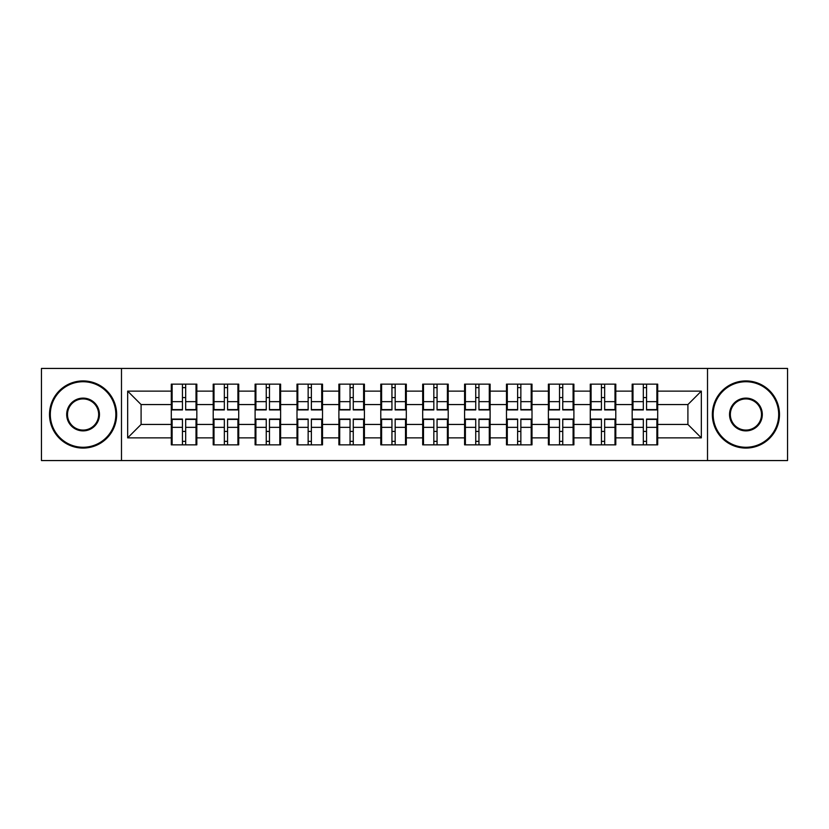 <?xml version="1.0" encoding="UTF-8"?>
<svg xmlns="http://www.w3.org/2000/svg" width="829" height="829" viewBox="0 0 829 829"><rect width="100%" height="100%" fill="white"/><g stroke="black" fill="none" stroke-linecap="round" stroke-linejoin="round"><path stroke-width="1.24" d="M707.51 460.561L787.55 460.561L787.55 368.439L707.51 368.439L707.51 460.561L121.49 460.561L121.49 368.439L41.45 368.439L41.45 460.561L121.49 460.561M657.698 431.557L656.889 431.557M632.983 431.557L632.175 431.557M632.175 397.443L632.983 397.443M656.889 397.443L657.698 397.443M657.698 393.951L656.889 393.951M632.983 393.951L632.175 393.951M632.175 435.049L632.983 435.049M656.889 435.049L657.698 435.049M615.792 431.557L614.994 431.557M591.087 431.557L590.279 431.557M590.279 397.443L591.087 397.443M614.994 397.443L615.792 397.443M615.792 393.951L614.994 393.951M591.087 393.951L590.279 393.951M590.279 435.049L591.087 435.049M614.994 435.049L615.792 435.049M573.896 431.557L573.098 431.557M549.192 431.557L548.384 431.557M548.384 397.443L549.192 397.443M573.098 397.443L573.896 397.443M573.896 393.951L573.098 393.951M549.192 393.951L548.384 393.951M548.384 435.049L549.192 435.049M573.098 435.049L573.896 435.049M532 431.557L531.192 431.557M507.296 431.557L506.488 431.557M506.488 397.443L507.296 397.443M531.192 397.443L532 397.443M532 393.951L531.192 393.951M507.296 393.951L506.488 393.951M506.488 435.049L507.296 435.049M531.192 435.049L532 435.049M490.105 431.557L489.297 431.557M465.39 431.557L464.592 431.557M464.592 397.443L465.39 397.443M489.297 397.443L490.105 397.443M490.105 393.951L489.297 393.951M465.39 393.951L464.592 393.951M464.592 435.049L465.39 435.049M489.297 435.049L490.105 435.049M448.209 431.557L447.401 431.557M423.495 431.557L422.686 431.557M422.686 397.443L423.495 397.443M447.401 397.443L448.209 397.443M448.209 393.951L447.401 393.951M423.495 393.951L422.686 393.951M422.686 435.049L423.495 435.049M447.401 435.049L448.209 435.049M406.314 431.557L405.505 431.557M381.599 431.557L380.791 431.557M380.791 397.443L381.599 397.443M405.505 397.443L406.314 397.443M406.314 393.951L405.505 393.951M381.599 393.951L380.791 393.951M380.791 435.049L381.599 435.049M405.505 435.049L406.314 435.049M364.408 431.557L363.61 431.557M339.703 431.557L338.895 431.557M338.895 397.443L339.703 397.443M363.61 397.443L364.408 397.443M364.408 393.951L363.61 393.951M339.703 393.951L338.895 393.951M338.895 435.049L339.703 435.049M363.61 435.049L364.408 435.049M322.512 431.557L321.704 431.557M297.808 431.557L297 431.557M297 397.443L297.808 397.443M321.704 397.443L322.512 397.443M322.512 393.951L321.704 393.951M297.808 393.951L297 393.951M297 435.049L297.808 435.049M321.704 435.049L322.512 435.049M280.616 431.557L279.808 431.557M255.902 431.557L255.104 431.557M255.104 397.443L255.902 397.443M279.808 397.443L280.616 397.443M280.616 393.951L279.808 393.951M255.902 393.951L255.104 393.951M255.104 435.049L255.902 435.049M279.808 435.049L280.616 435.049M238.721 431.557L237.913 431.557M214.006 431.557L213.208 431.557M213.208 397.443L214.006 397.443M237.913 397.443L238.721 397.443M238.721 393.951L237.913 393.951M214.006 393.951L213.208 393.951M213.208 435.049L214.006 435.049M237.913 435.049L238.721 435.049M707.51 368.439L121.49 368.439M687.904 424.438L687.904 404.562L657.698 404.562L657.698 424.438L687.904 424.438L701.334 437.867L701.334 391.133L657.698 391.133L657.698 384.148L632.175 384.148L632.175 404.562L615.792 404.562L615.792 424.438L632.175 424.438L632.175 404.562M701.334 437.867L657.698 437.867L657.698 444.852L632.175 444.852L632.175 437.867L615.792 437.867L615.792 444.852L590.279 444.852L590.279 437.867L573.896 437.867L573.896 444.852L548.384 444.852L548.384 437.867L532 437.867L532 444.852L506.488 444.852L506.488 437.867L490.105 437.867L490.105 444.852L464.592 444.852L464.592 437.867L448.209 437.867L448.209 444.852L422.686 444.852L422.686 437.867L406.314 437.867L406.314 444.852L380.791 444.852L380.791 437.867L364.408 437.867L364.408 444.852L338.895 444.852L338.895 437.867L322.512 437.867L322.512 444.852L297 444.852L297 437.867L280.616 437.867L280.616 444.852L255.104 444.852L255.104 437.867L238.721 437.867L238.721 444.852L213.208 444.852L213.208 437.867L196.825 437.867L196.825 444.852L171.302 444.852L171.302 437.867L127.666 437.867L127.666 391.133L171.302 391.133L171.302 404.562L141.096 404.562L141.096 424.438L171.302 424.438L171.302 404.562M632.175 391.133L615.792 391.133L615.792 384.148L590.279 384.148L590.279 391.133L573.896 391.133L573.896 384.148L548.384 384.148L548.384 391.133L532 391.133L532 384.148L506.488 384.148L506.488 391.133L490.105 391.133L490.105 384.148L464.592 384.148L464.592 391.133L448.209 391.133L448.209 384.148L422.686 384.148L422.686 391.133L406.314 391.133L406.314 384.148L380.791 384.148L380.791 391.133L364.408 391.133L364.408 384.148L338.895 384.148L338.895 391.133L322.512 391.133L322.512 384.148L297 384.148L297 391.133L280.616 391.133L280.616 384.148L255.104 384.148L255.104 391.133L238.721 391.133L238.721 384.148L213.208 384.148L213.208 391.133L196.825 391.133L196.825 384.148L171.302 384.148L171.302 391.133M632.175 424.438L632.175 437.867M615.792 424.438L615.792 437.867M615.792 391.133L615.792 404.562M573.896 424.438L590.279 424.438L590.279 404.562L573.896 404.562L573.896 437.867M590.279 424.438L590.279 437.867M590.279 391.133L590.279 404.562M573.896 391.133L573.896 404.562M532 424.438L548.384 424.438L548.384 404.562L532 404.562L532 437.867M548.384 424.438L548.384 437.867M548.384 391.133L548.384 404.562M532 391.133L532 404.562M490.105 424.438L506.488 424.438L506.488 404.562L490.105 404.562L490.105 437.867M506.488 424.438L506.488 437.867M506.488 391.133L506.488 404.562M490.105 391.133L490.105 404.562M448.209 424.438L464.592 424.438L464.592 404.562L448.209 404.562L448.209 437.867M464.592 424.438L464.592 437.867M464.592 391.133L464.592 404.562M448.209 391.133L448.209 404.562M406.314 424.438L422.686 424.438L422.686 404.562L406.314 404.562L406.314 437.867M422.686 424.438L422.686 437.867M422.686 391.133L422.686 404.562M406.314 391.133L406.314 404.562M364.408 424.438L380.791 424.438L380.791 404.562L364.408 404.562L364.408 437.867M380.791 424.438L380.791 437.867M380.791 391.133L380.791 404.562M364.408 391.133L364.408 404.562M322.512 424.438L338.895 424.438L338.895 404.562L322.512 404.562L322.512 437.867M338.895 424.438L338.895 437.867M338.895 391.133L338.895 404.562M322.512 391.133L322.512 404.562M280.616 424.438L297 424.438L297 404.562L280.616 404.562L280.616 437.867M297 424.438L297 437.867M297 391.133L297 404.562M280.616 391.133L280.616 404.562M238.721 424.438L255.104 424.438L255.104 404.562L238.721 404.562L238.721 437.867M255.104 424.438L255.104 437.867M255.104 391.133L255.104 404.562M238.721 391.133L238.721 404.562M196.825 424.438L213.208 424.438L213.208 404.562L196.825 404.562L196.825 437.867M213.208 424.438L213.208 437.867M213.208 391.133L213.208 404.562M196.825 391.133L196.825 404.562M196.825 431.557L196.017 431.557M172.111 431.557L171.302 431.557M171.302 397.443L172.111 397.443M196.017 397.443L196.825 397.443M196.825 393.951L196.017 393.951M172.111 393.951L171.302 393.951M171.302 435.049L172.111 435.049M196.017 435.049L196.825 435.049M171.302 424.438L171.302 437.867M141.096 424.438L127.666 437.867M127.666 391.133L141.096 404.562M657.698 424.438L657.698 437.867M657.698 391.133L657.698 404.562M701.334 391.133L687.904 404.562M196.017 384.148L196.017 409.93L185.675 409.93L185.675 384.148M182.453 384.148L182.453 409.93L172.111 409.93L172.111 384.148M182.453 387.64L185.675 387.64M185.675 397.578L182.453 397.578M172.111 444.852L172.111 419.07L182.453 419.07L182.453 444.852M185.675 444.852L185.675 419.07L196.017 419.07L196.017 444.852M185.675 441.36L182.453 441.36M182.453 431.422L185.675 431.422M83.076 447.266A32.766 32.766 0 0 0 115.842 414.5A32.766 32.766 0 0 0 83.076 381.734A32.766 32.766 0 0 0 50.31 414.5A32.766 32.766 0 0 0 83.076 447.266M83.076 380.925A33.574 33.574 0 0 1 116.651 414.5A33.574 33.574 0 0 1 83.076 448.074A33.574 33.574 0 0 1 49.512 414.5A33.574 33.574 0 0 1 83.076 380.925M83.076 430.883A16.383 16.383 0 0 1 66.693 414.5A16.383 16.383 0 0 1 83.076 398.117A16.383 16.383 0 0 1 99.459 414.5A16.383 16.383 0 0 1 83.076 430.883M83.076 398.925A15.575 15.575 0 0 0 67.501 414.5A15.575 15.575 0 0 0 83.076 430.075A15.575 15.575 0 0 0 98.661 414.5A15.575 15.575 0 0 0 83.076 398.925M745.924 447.266A32.766 32.766 0 0 0 778.69 414.5A32.766 32.766 0 0 0 745.924 381.734A32.766 32.766 0 0 0 713.158 414.5A32.766 32.766 0 0 0 745.924 447.266M745.924 380.925A33.574 33.574 0 0 1 779.488 414.5A33.574 33.574 0 0 1 745.924 448.074A33.574 33.574 0 0 1 712.349 414.5A33.574 33.574 0 0 1 745.924 380.925M745.924 430.883A16.383 16.383 0 0 1 729.541 414.5A16.383 16.383 0 0 1 745.924 398.117A16.383 16.383 0 0 1 762.307 414.5A16.383 16.383 0 0 1 745.924 430.883M745.924 398.925A15.575 15.575 0 0 0 730.339 414.5A15.575 15.575 0 0 0 745.924 430.075A15.575 15.575 0 0 0 761.499 414.5A15.575 15.575 0 0 0 745.924 398.925M237.913 384.148L237.913 409.93L227.571 409.93L227.571 384.148M224.348 384.148L224.348 409.93L214.006 409.93L214.006 384.148M224.348 387.64L227.571 387.64M227.571 397.578L224.348 397.578M279.808 384.148L279.808 409.93L269.466 409.93L269.466 384.148M266.244 384.148L266.244 409.93L255.902 409.93L255.902 384.148M266.244 387.64L269.466 387.64M269.466 397.578L266.244 397.578M321.704 384.148L321.704 409.93L311.372 409.93L311.372 384.148M308.15 384.148L308.15 409.93L297.808 409.93L297.808 384.148M308.15 387.64L311.372 387.64M311.372 397.578L308.15 397.578M363.61 384.148L363.61 409.93L353.268 409.93L353.268 384.148M350.045 384.148L350.045 409.93L339.703 409.93L339.703 384.148M350.045 387.64L353.268 387.64M353.268 397.578L350.045 397.578M405.505 384.148L405.505 409.93L395.164 409.93L395.164 384.148M391.941 384.148L391.941 409.93L381.599 409.93L381.599 384.148M391.941 387.64L395.164 387.64M395.164 397.578L391.941 397.578M214.006 444.852L214.006 419.07L224.348 419.07L224.348 444.852M227.571 444.852L227.571 419.07L237.913 419.07L237.913 444.852M227.571 441.36L224.348 441.36M224.348 431.422L227.571 431.422M255.902 444.852L255.902 419.07L266.244 419.07L266.244 444.852M269.466 444.852L269.466 419.07L279.808 419.07L279.808 444.852M269.466 441.36L266.244 441.36M266.244 431.422L269.466 431.422M297.808 444.852L297.808 419.07L308.15 419.07L308.15 444.852M311.372 444.852L311.372 419.07L321.704 419.07L321.704 444.852M311.372 441.36L308.15 441.36M308.15 431.422L311.372 431.422M339.703 444.852L339.703 419.07L350.045 419.07L350.045 444.852M353.268 444.852L353.268 419.07L363.61 419.07L363.61 444.852M353.268 441.36L350.045 441.36M350.045 431.422L353.268 431.422M381.599 444.852L381.599 419.07L391.941 419.07L391.941 444.852M395.164 444.852L395.164 419.07L405.505 419.07L405.505 444.852M395.164 441.36L391.941 441.36M391.941 431.422L395.164 431.422M447.401 384.148L447.401 409.93L437.059 409.93L437.059 384.148M433.836 384.148L433.836 409.93L423.495 409.93L423.495 384.148M433.836 387.64L437.059 387.64M437.059 397.578L433.836 397.578M423.495 444.852L423.495 419.07L433.836 419.07L433.836 444.852M437.059 444.852L437.059 419.07L447.401 419.07L447.401 444.852M437.059 441.36L433.836 441.36M433.836 431.422L437.059 431.422M489.297 384.148L489.297 409.93L478.955 409.93L478.955 384.148M475.732 384.148L475.732 409.93L465.39 409.93L465.39 384.148M475.732 387.64L478.955 387.64M478.955 397.578L475.732 397.578M465.39 444.852L465.39 419.07L475.732 419.07L475.732 444.852M478.955 444.852L478.955 419.07L489.297 419.07L489.297 444.852M478.955 441.36L475.732 441.36M475.732 431.422L478.955 431.422M531.192 384.148L531.192 409.93L520.85 409.93L520.85 384.148M517.628 384.148L517.628 409.93L507.296 409.93L507.296 384.148M517.628 387.64L520.85 387.64M520.85 397.578L517.628 397.578M507.296 444.852L507.296 419.07L517.628 419.07L517.628 444.852M520.85 444.852L520.85 419.07L531.192 419.07L531.192 444.852M520.85 441.36L517.628 441.36M517.628 431.422L520.85 431.422M573.098 384.148L573.098 409.93L562.756 409.93L562.756 384.148M559.534 384.148L559.534 409.93L549.192 409.93L549.192 384.148M559.534 387.64L562.756 387.64M562.756 397.578L559.534 397.578M549.192 444.852L549.192 419.07L559.534 419.07L559.534 444.852M562.756 444.852L562.756 419.07L573.098 419.07L573.098 444.852M562.756 441.36L559.534 441.36M559.534 431.422L562.756 431.422M614.994 384.148L614.994 409.93L604.652 409.93L604.652 384.148M601.429 384.148L601.429 409.93L591.087 409.93L591.087 384.148M601.429 387.64L604.652 387.64M604.652 397.578L601.429 397.578M591.087 444.852L591.087 419.07L601.429 419.07L601.429 444.852M604.652 444.852L604.652 419.07L614.994 419.07L614.994 444.852M604.652 441.36L601.429 441.36M601.429 431.422L604.652 431.422M656.889 384.148L656.889 409.93L646.547 409.93L646.547 384.148M643.325 384.148L643.325 409.93L632.983 409.93L632.983 384.148M643.325 387.64L646.547 387.64M646.547 397.578L643.325 397.578M632.983 444.852L632.983 419.07L643.325 419.07L643.325 444.852M646.547 444.852L646.547 419.07L656.889 419.07L656.889 444.852M646.547 441.36L643.325 441.36M643.325 431.422L646.547 431.422M182.453 401.65L172.111 401.65M182.453 409.588L172.111 409.588M196.017 401.65L185.675 401.65M196.017 409.588L185.675 409.588M185.675 427.349L196.017 427.349M185.675 419.412L196.017 419.412M172.111 427.349L182.453 427.349M172.111 419.412L182.453 419.412M224.348 401.65L214.006 401.65M224.348 409.588L214.006 409.588M237.913 401.65L227.571 401.65M237.913 409.588L227.571 409.588M266.244 401.65L255.902 401.65M266.244 409.588L255.902 409.588M279.808 401.65L269.466 401.65M279.808 409.588L269.466 409.588M308.15 401.65L297.808 401.65M308.15 409.588L297.808 409.588M321.704 401.65L311.372 401.65M321.704 409.588L311.372 409.588M350.045 401.65L339.703 401.65M350.045 409.588L339.703 409.588M363.61 401.65L353.268 401.65M363.61 409.588L353.268 409.588M391.941 401.65L381.599 401.65M391.941 409.588L381.599 409.588M405.505 401.65L395.164 401.65M405.505 409.588L395.164 409.588M227.571 427.349L237.913 427.349M227.571 419.412L237.913 419.412M214.006 427.349L224.348 427.349M214.006 419.412L224.348 419.412M269.466 427.349L279.808 427.349M269.466 419.412L279.808 419.412M255.902 427.349L266.244 427.349M255.902 419.412L266.244 419.412M311.372 427.349L321.704 427.349M311.372 419.412L321.704 419.412M297.808 427.349L308.15 427.349M297.808 419.412L308.15 419.412M353.268 427.349L363.61 427.349M353.268 419.412L363.61 419.412M339.703 427.349L350.045 427.349M339.703 419.412L350.045 419.412M395.164 427.349L405.505 427.349M395.164 419.412L405.505 419.412M381.599 427.349L391.941 427.349M381.599 419.412L391.941 419.412M433.836 401.65L423.495 401.65M433.836 409.588L423.495 409.588M447.401 401.65L437.059 401.65M447.401 409.588L437.059 409.588M437.059 427.349L447.401 427.349M437.059 419.412L447.401 419.412M423.495 427.349L433.836 427.349M423.495 419.412L433.836 419.412M475.732 401.65L465.39 401.65M475.732 409.588L465.39 409.588M489.297 401.65L478.955 401.65M489.297 409.588L478.955 409.588M478.955 427.349L489.297 427.349M478.955 419.412L489.297 419.412M465.39 427.349L475.732 427.349M465.39 419.412L475.732 419.412M517.628 401.65L507.296 401.65M517.628 409.588L507.296 409.588M531.192 401.65L520.85 401.65M531.192 409.588L520.85 409.588M520.85 427.349L531.192 427.349M520.85 419.412L531.192 419.412M507.296 427.349L517.628 427.349M507.296 419.412L517.628 419.412M559.534 401.65L549.192 401.65M559.534 409.588L549.192 409.588M573.098 401.65L562.756 401.65M573.098 409.588L562.756 409.588M562.756 427.349L573.098 427.349M562.756 419.412L573.098 419.412M549.192 427.349L559.534 427.349M549.192 419.412L559.534 419.412M601.429 401.65L591.087 401.65M601.429 409.588L591.087 409.588M614.994 401.65L604.652 401.65M614.994 409.588L604.652 409.588M604.652 427.349L614.994 427.349M604.652 419.412L614.994 419.412M591.087 427.349L601.429 427.349M591.087 419.412L601.429 419.412M643.325 401.65L632.983 401.65M643.325 409.588L632.983 409.588M656.889 401.65L646.547 401.65M656.889 409.588L646.547 409.588M646.547 427.349L656.889 427.349M646.547 419.412L656.889 419.412M632.983 427.349L643.325 427.349M632.983 419.412L643.325 419.412"/></g></svg>
